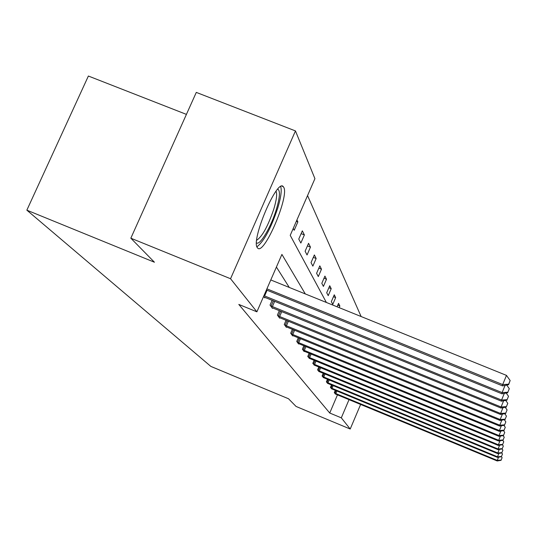 <?xml version="1.0" encoding="UTF-8"?>
<svg xmlns="http://www.w3.org/2000/svg" width="537" height="537" viewBox="0 0 537 537"><rect width="100%" height="100%" fill="white"/><g stroke="black" fill="none" stroke-linecap="round" stroke-linejoin="round"><path stroke-width="0.81" d="M257.33 247.671C250.678 240.354 277.267 177.948 283.281 186.654L283.758 187.346C289.43 196.354 264.023 255.666 257.686 248.101L257.33 247.671M186.42 114.388L88.377 76.032L26.85 210.168L210.853 366.409L288.517 398.756L296.068 406.449L350.211 429.023L341.304 417.84L349.043 399.629M26.85 210.168L154.434 262.231L130.833 238.2L196.294 92.398L295.457 130.927L314.924 178.66L290.222 235.347L326.368 302.459M361.132 316.535L307.553 195.589M360.636 404.428L350.211 429.023M130.833 238.2L230.548 278.73L295.457 130.927M331.483 384.922L330.43 387.399L331.792 388.875M323.261 373.269L322.079 376.021L323.589 377.659M314.118 360.28L312.796 363.361L314.481 365.187M303.888 345.727L302.398 349.198L304.15 351.581L304.291 351.238M292.383 329.302L290.685 333.229L292.665 335.927L292.826 335.544M279.341 310.614L277.387 315.105L279.643 318.173L279.831 317.736M264.969 297.377L264.748 297.881L263.633 296.357M289.268 287.436L276.407 267.05M305.311 293.934L281.912 254.417L256.894 311.822L238.797 304.425L329.731 413.02L337.478 394.843M272.138 300.27L270.044 305.097L272.454 308.379L272.655 307.909M286.073 320.267L284.254 324.469L286.362 327.335L286.536 326.932M298.31 337.773L296.726 341.458L298.579 343.989L298.733 343.633M309.151 353.218L307.748 356.481L309.534 358.414M318.81 366.952L317.562 369.865L319.159 371.591M327.476 379.243L326.362 381.854L327.798 383.411M335.296 390.312L334.296 392.668L335.591 394.071M329.731 413.02L341.304 417.84M256.894 311.822L230.548 278.73M337.082 306.795L338.552 303.371L339.867 306.023L339.176 307.641M332.759 304.365L331.336 301.626L334.269 294.8L335.665 297.605L332.759 304.365M328.221 295.645L326.711 292.746L329.738 285.724L331.215 288.691L328.221 295.645M323.415 286.402L321.811 283.321L324.925 276.092L326.503 279.24L323.415 286.402M318.3 276.575L316.595 273.299L319.81 265.849L321.488 269.198L318.3 276.575M312.856 266.124L311.037 262.627L314.367 254.941L316.152 258.512L312.856 266.124M307.05 254.968L305.11 251.235L308.553 243.301L310.46 247.114L307.05 254.968M300.848 243.046L298.767 239.052L302.338 230.85L304.378 234.931L300.848 243.046M296.914 219.989L297.86 221.882L294.202 230.279L293.236 228.426M296.35 221.278L297.86 221.882M301.123 233.635L304.378 234.931M307.426 245.899L310.46 247.114M313.313 257.377L316.152 258.512M318.824 268.131L321.488 269.198M323.999 278.233L326.503 279.24M328.866 287.745L331.215 288.691M333.45 296.706L335.665 297.605M337.773 305.17L339.867 306.023M266.909 288.846L502.686 384.573L502.585 385.902L266.412 289.973M270.782 279.952L506.478 375.39L502.686 384.573L508.64 384.19L508.586 384.72L510.15 380.518L508.64 384.19M510.15 380.518L506.478 375.39M502.585 385.902L508.586 384.72M263.929 295.686L502.108 392.601L502.021 393.829L264.177 297.095M507.841 392.218L509.298 388.681L507.841 392.218L502.108 392.601L505.075 385.412M509.298 388.681L506.72 385.089M502.021 393.829L507.794 392.715M270.588 305.835L501.571 400.052L501.491 401.199L271.917 307.647M507.103 399.676L508.512 396.266L507.103 399.676L501.571 400.052L504.324 393.386M508.512 396.266L506.176 393.024M501.491 401.199L507.056 400.132M277.71 189.172C280.374 190.487 279.945 197.16 276.421 209.188C271.192 226.721 259.975 245.859 256.511 242.878M256.693 240.247C262.331 236.475 268.05 226.037 273.85 208.933C276.542 199.918 277.273 194.011 276.045 191.219M256.921 246.798C263.895 241.455 270.829 228.581 277.723 208.168C280.911 197.549 281.905 190.36 280.69 186.587M277.897 315.796L501.075 406.992L501.001 408.06L279.139 317.495M506.418 406.616L507.774 403.321L506.418 406.616L501.075 406.992L503.632 400.79M507.774 403.321L505.666 400.401M501.001 408.06L506.371 407.046M284.731 325.113L500.612 413.47L500.538 414.463L285.899 326.697M505.773 413.094L507.089 409.912L505.773 413.094L500.612 413.47L502.994 407.684M507.089 409.912L505.183 407.268M500.538 414.463L505.733 413.497M291.135 333.839L500.175 419.525L500.108 420.464L292.222 335.33M505.176 419.155L506.445 416.074L505.176 419.155L500.175 419.525L502.404 414.121M506.445 416.074L504.72 413.685M500.108 420.464L505.136 419.531M297.142 342.029L499.772 425.203L499.705 426.083L298.169 343.425M504.612 424.841L505.841 421.847L504.612 424.841L499.772 425.203L501.86 420.135M505.841 421.847L504.277 419.692M499.705 426.083L504.579 425.19M302.794 349.735L499.39 430.54L499.329 431.365L303.761 351.05M504.082 430.177L505.277 427.277L504.082 430.177L499.39 430.54L501.35 425.781M505.277 427.277L503.86 425.324M499.329 431.365L504.048 430.513M308.117 356.991L499.027 435.561L498.974 436.339L309.03 358.233M503.585 435.205L504.746 432.386L503.585 435.205L499.027 435.561L500.873 431.083M504.746 432.386L503.458 430.614M498.974 436.339L503.558 435.514M313.145 363.838L498.692 440.293L498.638 441.025L314.004 365.012M503.115 439.944L504.243 437.205L503.115 439.944L498.692 440.293L500.424 436.078M504.243 437.205L503.075 435.601M498.638 441.025L503.088 440.233M317.897 370.315L498.37 444.764L498.323 445.455L318.709 371.429M502.672 444.414L503.766 441.75L502.672 444.414L498.37 444.764L500.007 440.783M503.766 441.75L502.713 440.3M498.323 445.455L502.645 444.696M322.395 376.45L498.067 448.992L498.021 449.644L323.167 377.498M502.256 448.65L503.323 446.052L502.256 448.65L498.067 448.992L499.611 445.227M503.323 446.052L502.363 444.743M498.021 449.644L502.229 448.912M326.664 382.263L497.779 452.993L497.732 453.617L327.395 383.264M501.86 452.657L502.894 450.134L501.86 452.657L497.779 452.993L499.242 449.429M502.894 450.134L502.028 448.945M497.732 453.617L501.833 452.906M330.711 387.781L497.504 456.792L497.463 457.383L331.41 388.734M501.484 456.463L502.491 454L501.484 456.463L497.504 456.792L498.893 453.416M502.491 454L501.712 452.926M497.463 457.383L501.457 456.698M334.564 393.037L497.249 460.404L497.208 460.968L335.222 393.936M501.122 460.075L502.108 457.678L501.122 460.075L497.249 460.404L498.564 457.195M502.108 457.678L501.404 456.705M497.208 460.968L501.102 460.303M264.593 295.968L267.09 290.248M271.104 306.07L273.4 300.787M272.373 306.62L274.682 301.311M278.394 316.024L280.529 311.104M279.623 316.562L281.771 311.608M285.214 325.335L287.201 320.73M286.396 325.845L288.403 321.22M291.598 334.048L293.457 329.745M292.746 334.551L294.618 330.215M297.592 342.237L299.337 338.189M298.706 342.713L300.458 338.652M303.23 349.929L304.862 346.13M304.311 350.399L305.956 346.573M308.54 357.179L310.077 353.601M309.587 357.635L311.138 354.037M313.554 364.026L315.004 360.649M314.575 364.469L316.031 361.072M318.293 370.496L319.663 367.308M319.287 370.926L320.663 367.717M322.784 376.625L324.073 373.604M323.744 377.041L325.046 374M327.04 382.431L328.261 379.572M327.979 382.841L329.208 379.961M331.081 387.949L332.242 385.23M331.994 388.345L333.162 385.613M334.92 393.198L336.021 390.614M335.813 393.581L336.921 390.983M283.281 186.654L282.046 186.164"/></g></svg>
